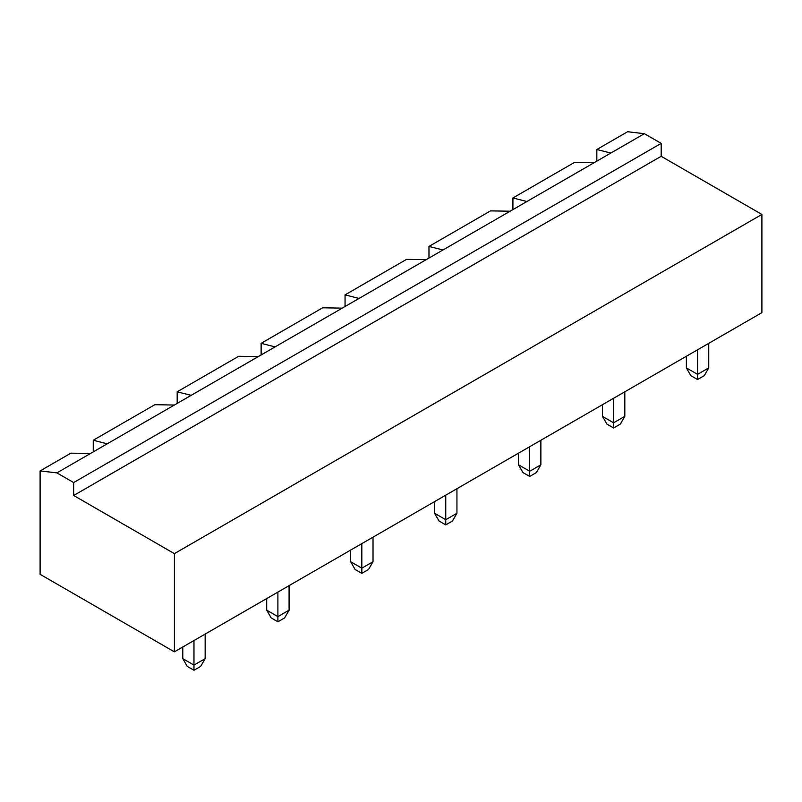 <?xml version="1.0" encoding="UTF-8"?>
<svg xmlns="http://www.w3.org/2000/svg" width="802" height="802" viewBox="0 0 802 802"><rect width="100%" height="100%" fill="white"/><g stroke="black" fill="none" stroke-linecap="round" stroke-linejoin="round"><path stroke-width="1.2" d="M644.397 133.683L610.823 153.062L596.838 149.513L627.615 131.739L644.397 133.683L661.179 143.368L661.179 156.29L761.9 214.445L174.385 553.641L174.385 651.846L40.1 574.312L40.1 470.934L56.882 472.879L73.674 482.563L73.674 495.486L174.385 553.641M761.9 214.445L761.9 312.65L174.385 651.846M661.179 156.29L73.674 495.486M661.179 143.368L73.674 482.563M610.823 153.062L90.456 453.491L70.877 453.17L40.1 470.934M596.838 149.513L596.838 161.142M205.162 634.081L205.162 658.632L193.974 665.089L182.786 658.632L182.786 647.003M193.974 640.537L193.974 670.261L187.257 666.382L182.786 658.632M289.091 585.62L289.091 610.172L277.903 616.638L266.715 610.172L266.715 598.543M277.903 592.077L277.903 621.801L271.186 617.921L266.715 610.172M373.02 537.16L373.02 561.711L361.832 568.177L350.644 561.711L350.644 550.082M361.832 543.626L361.832 573.35L355.116 569.47L350.644 561.711M529.691 446.714L529.691 471.265L518.503 464.799L518.503 453.17M540.879 440.248L540.879 464.799L529.691 471.265L529.691 476.428L522.974 472.558L518.503 464.799M456.95 488.709L456.95 513.26L445.762 519.716L434.574 513.26L434.574 501.631M445.762 495.165L445.762 524.889L439.045 521.009L434.574 513.26M624.818 391.797L624.818 416.348L613.62 422.804L602.432 416.348L602.432 404.719M613.62 398.253L613.62 427.977L606.913 424.098L602.432 416.348M708.747 343.336L708.747 367.887L697.55 374.354L686.362 367.887L686.362 356.258M697.55 349.802L697.55 379.516L690.843 375.647L686.362 367.887M90.456 453.491L56.882 472.879M193.974 670.261L200.69 666.382L205.162 658.632M277.903 621.801L284.62 617.921L289.091 610.172M361.832 573.35L368.549 569.47L373.02 561.711M529.691 476.428L536.408 472.558L540.879 464.799M445.762 524.889L452.478 521.009L456.95 513.26M613.62 427.977L620.337 424.098L624.818 416.348M697.55 379.516L704.266 375.647L708.747 367.887M526.894 201.523L512.909 197.964L574.453 162.435L594.041 162.756M442.965 249.973L428.98 246.425L490.523 210.886L510.112 211.207M107.247 443.807L93.253 440.248L154.806 404.709L174.385 405.04M359.035 298.434L345.05 294.875L406.594 259.347L426.183 259.668M191.177 395.346L177.182 391.797L238.735 356.258L258.314 356.579M275.106 346.885L261.121 343.336L322.665 307.798L342.253 308.128M93.253 440.248L93.253 451.877M177.182 391.797L177.182 403.426M261.121 343.336L261.121 354.965M345.05 294.875L345.05 306.504M428.98 246.425L428.98 258.054M512.909 197.964L512.909 209.593"/></g></svg>
